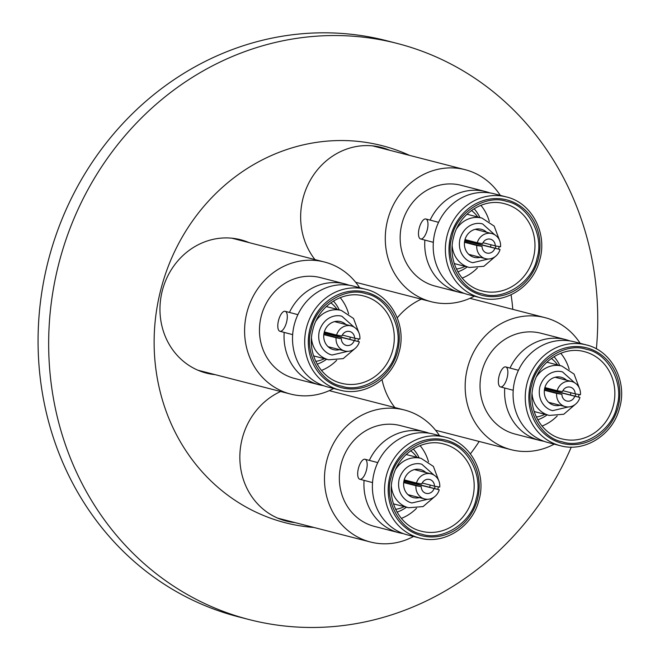 <?xml version="1.0" encoding="UTF-8"?>
<svg xmlns="http://www.w3.org/2000/svg" width="660" height="660" viewBox="0 0 660 660"><rect width="100%" height="100%" fill="white"/><g stroke="black" fill="none" stroke-linecap="round" stroke-linejoin="round"><path stroke-width="0.99" d="M353.727 286.184A52.049 47.767 104.4 0 0 353.529 286.135A52.049 47.767 104.4 0 0 353.323 286.077A52.049 47.767 104.4 0 0 294.269 324.745A52.049 47.767 104.4 0 0 327.583 386.941L339.768 390.085A52.049 47.767 -75.6 0 1 306.446 327.88A52.049 47.767 -75.6 0 1 365.508 289.212A52.049 47.767 -75.6 0 1 365.714 289.27C391.256 295.053 407.286 326.015 398.83 353.067C391.966 379.36 364.147 396.916 339.974 390.134A52.049 47.767 -75.6 0 1 339.768 390.085L339.974 390.134M433.612 434.14A52.049 47.767 104.4 0 0 433.406 434.09A52.049 47.767 104.4 0 0 433.207 434.041A52.049 47.767 104.4 0 0 374.146 472.7A52.049 47.767 104.4 0 0 407.467 534.905L419.653 538.04A52.049 47.767 -75.6 0 1 386.331 475.835A52.049 47.767 -75.6 0 1 445.385 437.176A52.049 47.767 -75.6 0 1 445.591 437.225C471.133 443.017 487.171 473.971 478.714 501.022C471.842 527.323 444.031 544.871 419.851 538.09A52.049 47.767 -75.6 0 1 419.653 538.04L419.851 538.09M574.291 341.814A52.049 47.767 104.4 0 0 574.093 341.764A52.049 47.767 104.4 0 0 573.886 341.715A52.049 47.767 104.4 0 0 514.825 380.374A52.049 47.767 104.4 0 0 548.146 442.579L560.332 445.714A52.049 47.767 -75.6 0 1 527.01 383.51A52.049 47.767 -75.6 0 1 586.072 344.85A52.049 47.767 -75.6 0 1 586.27 344.899C611.812 350.691 627.85 381.653 619.393 408.697C612.529 434.998 584.711 452.545 560.538 445.764A52.049 47.767 -75.6 0 1 560.332 445.714L560.538 445.764M494.414 193.858A52.049 47.767 104.4 0 0 494.208 193.809A52.049 47.767 104.4 0 0 494.002 193.751A52.049 47.767 104.4 0 0 434.948 232.419A52.049 47.767 104.4 0 0 468.27 294.624L480.447 297.759A52.049 47.767 -75.6 0 1 447.133 235.554A52.049 47.767 -75.6 0 1 506.187 196.886A52.049 47.767 -75.6 0 1 506.393 196.944C531.935 202.736 547.973 233.689 539.517 260.741C532.645 287.034 504.826 304.59 480.653 297.808A52.049 47.767 -75.6 0 1 480.447 297.759L480.653 297.808M294.739 378.493A52.049 47.767 -75.6 0 1 294.541 378.444A52.049 47.767 -75.6 0 1 261.22 316.239A52.049 47.767 -75.6 0 1 320.281 277.571A52.049 47.767 -75.6 0 1 320.479 277.629A52.049 47.767 -75.6 0 1 320.686 277.678M289.443 312.427A52.049 47.767 -75.6 0 1 344.858 283.899A52.049 47.767 -75.6 0 1 345.056 283.948A52.049 47.767 -75.6 0 1 349.239 285.252M323.408 385.646A52.049 47.767 -75.6 0 1 319.316 384.821A52.049 47.767 -75.6 0 1 319.118 384.763A52.049 47.767 -75.6 0 1 284.188 332.409M279.931 331.287A10.329 4.1 104.7 0 1 279.923 331.279A10.329 4.1 104.7 0 1 278.578 320.265A10.329 4.1 104.7 0 1 285.17 311.305A10.329 4.1 104.7 0 1 285.178 311.305A10.329 4.1 104.7 0 1 286.522 322.327A10.329 4.1 104.7 0 1 279.931 331.287L292.661 334.637M311.281 329.224C315.488 305.415 344.965 286.242 365.921 293.725C387.502 297.47 403.813 327.995 396.322 350.674C392.114 374.476 362.637 393.649 341.674 386.166C320.092 382.421 303.781 351.895 311.281 329.224M330.792 302.8A32.356 29.7 -75.6 0 1 337.095 309.342M324.398 358.685A32.356 29.7 -75.6 0 1 315.719 361.375M347.762 351.326L332.161 354.998C326.263 354.082 316.198 345.823 319.291 331.155C323.763 317.064 335.453 314.234 341.954 316.28L354.007 327.071M355.204 338.308L354.692 340.618M346.013 324.58A14.462 13.266 104.4 0 0 340.659 321.635A14.462 13.266 104.4 0 0 340.609 321.618A14.462 13.266 104.4 0 0 324.2 332.359A14.462 13.266 104.4 0 0 333.457 349.643A14.462 13.266 104.4 0 0 333.514 349.651A14.462 13.266 104.4 0 0 339.562 349.643M324.109 332.747L359.362 341.822A12.944 11.88 -75.6 0 1 344.8 350.996A12.944 11.88 -75.6 0 1 344.751 350.98A12.944 11.88 -75.6 0 1 336.08 337.78L323.796 334.62M351.145 325.9A12.944 11.88 -75.6 0 1 351.202 325.908A12.944 11.88 -75.6 0 1 359.865 339.116L354.585 338.2A7.161 6.575 -75.6 0 0 349.759 331.51A7.161 6.575 -75.6 0 0 341.872 335.989L336.584 335.074A12.944 11.88 -75.6 0 1 351.145 325.9M359.362 341.822L324.019 333.168M354.082 340.906A7.161 6.575 -75.6 0 1 346.219 345.386A7.161 6.575 -75.6 0 1 346.186 345.378A7.161 6.575 -75.6 0 1 341.36 338.695L336.08 337.78M231.866 238.186A68.162 62.551 -75.6 0 1 232.023 238.227L324.497 262.028A68.162 62.551 -75.6 0 1 359.593 287.694M333.655 388.509A68.162 62.551 -75.6 0 1 290.788 394.111A68.162 62.551 -75.6 0 1 290.524 394.045A68.162 62.551 -75.6 0 1 246.889 312.592A68.162 62.551 -75.6 0 1 324.233 261.954A68.162 62.551 -75.6 0 1 324.497 262.028M374.624 526.449A52.049 47.767 -75.6 0 1 374.418 526.399A52.049 47.767 -75.6 0 1 341.104 464.194A52.049 47.767 -75.6 0 1 400.158 425.535A52.049 47.767 -75.6 0 1 400.364 425.584A52.049 47.767 -75.6 0 1 400.562 425.634M369.32 460.391A52.049 47.767 -75.6 0 1 424.735 431.855A52.049 47.767 -75.6 0 1 424.941 431.912A52.049 47.767 -75.6 0 1 429.115 433.207M403.285 533.602A52.049 47.767 -75.6 0 1 399.201 532.777A52.049 47.767 -75.6 0 1 398.995 532.727A52.049 47.767 -75.6 0 1 364.072 480.364M359.807 479.242A10.329 4.1 104.7 0 1 359.799 479.242A10.329 4.1 104.7 0 1 358.462 468.22A10.329 4.1 104.7 0 1 365.054 459.261A10.329 4.1 104.7 0 1 365.062 459.269A10.329 4.1 104.7 0 1 366.399 470.283A10.329 4.1 104.7 0 1 359.807 479.242M391.157 477.18C395.365 453.379 424.842 434.197 445.805 441.688C467.387 445.426 483.697 475.951 476.198 498.63C471.991 522.431 442.513 541.604 421.558 534.121C399.976 530.376 383.666 499.851 391.157 477.18M410.668 450.755A32.356 29.7 -75.6 0 1 416.98 457.306M404.283 506.641A32.356 29.7 -75.6 0 1 395.596 509.33M427.639 499.282L412.046 502.953C406.139 502.037 396.074 493.779 399.176 479.111C403.648 465.019 415.338 462.198 421.839 464.244L433.892 475.027M435.088 486.263L434.577 488.573M425.89 472.535A14.462 13.266 104.4 0 0 420.544 469.59A14.462 13.266 104.4 0 0 420.486 469.582A14.462 13.266 104.4 0 0 404.085 480.323A14.462 13.266 104.4 0 0 413.333 497.599A14.462 13.266 104.4 0 0 413.391 497.615A14.462 13.266 104.4 0 0 419.438 497.607M403.986 480.703L439.246 489.778A12.944 11.88 -75.6 0 1 424.677 498.952A12.944 11.88 -75.6 0 1 424.627 498.943A12.944 11.88 -75.6 0 1 415.957 485.735L403.681 482.576M431.029 473.855A12.944 11.88 -75.6 0 1 431.079 473.872A12.944 11.88 -75.6 0 1 439.75 487.072L434.462 486.156A7.161 6.575 -75.6 0 0 429.635 479.473A7.161 6.575 -75.6 0 0 421.748 483.945L416.46 483.029A12.944 11.88 -75.6 0 1 431.029 473.855M439.246 489.778L403.895 481.123M433.958 488.862A7.161 6.575 -75.6 0 1 426.096 493.35A7.161 6.575 -75.6 0 1 426.071 493.342A7.161 6.575 -75.6 0 1 421.245 486.651L415.957 485.735M413.531 536.464A68.162 62.551 -75.6 0 1 370.673 542.066A68.162 62.551 -75.6 0 1 370.409 542A68.162 62.551 -75.6 0 1 326.774 460.548A68.162 62.551 -75.6 0 1 404.11 409.918A68.162 62.551 -75.6 0 1 404.382 409.984A68.162 62.551 -75.6 0 1 439.478 435.649M515.303 434.123A52.049 47.767 -75.6 0 1 515.105 434.074A52.049 47.767 -75.6 0 1 481.784 371.877A52.049 47.767 -75.6 0 1 540.845 333.209A52.049 47.767 -75.6 0 1 541.043 333.259A52.049 47.767 -75.6 0 1 541.249 333.316M510.007 368.065A52.049 47.767 -75.6 0 1 565.414 339.537A52.049 47.767 -75.6 0 1 565.62 339.587A52.049 47.767 -75.6 0 1 569.803 340.89M543.964 441.276A52.049 47.767 -75.6 0 1 539.88 440.451A52.049 47.767 -75.6 0 1 539.674 440.401A52.049 47.767 -75.6 0 1 504.752 388.039M500.494 386.917A10.329 4.1 104.7 0 1 500.486 386.917A10.329 4.1 104.7 0 1 499.141 375.895A10.329 4.1 104.7 0 1 505.733 366.935A10.329 4.1 104.7 0 1 505.741 366.943A10.329 4.1 104.7 0 1 507.078 377.965A10.329 4.1 104.7 0 1 500.494 386.917L513.216 390.266M531.844 384.854C536.052 361.053 565.521 341.88 586.484 349.363C608.066 353.1 624.376 383.633 616.877 406.304C612.67 430.106 583.201 449.279 562.237 441.796C540.655 438.058 524.345 407.525 531.844 384.854M551.356 358.438A32.356 29.7 -75.6 0 1 557.659 364.98M544.962 414.315A32.356 29.7 -75.6 0 1 536.283 417.004M568.326 406.956L552.725 410.627C546.827 409.712 536.761 401.462 539.855 386.793C544.327 372.702 556.017 369.872 562.518 371.918L574.571 382.709M575.767 393.938L575.256 396.256M566.577 380.209A14.462 13.266 104.4 0 0 561.223 377.272A14.462 13.266 104.4 0 0 561.165 377.256A14.462 13.266 104.4 0 0 544.764 387.998A14.462 13.266 104.4 0 0 554.02 405.273A14.462 13.266 104.4 0 0 554.078 405.289A14.462 13.266 104.4 0 0 560.125 405.281M544.673 388.377L579.926 397.452A12.944 11.88 -75.6 0 1 565.364 406.626A12.944 11.88 -75.6 0 1 565.307 406.618A12.944 11.88 -75.6 0 1 556.636 393.409L544.36 390.25M571.708 381.529A12.944 11.88 -75.6 0 1 571.758 381.546A12.944 11.88 -75.6 0 1 580.429 394.746L575.149 393.83A7.161 6.575 -75.6 0 0 570.322 387.148A7.161 6.575 -75.6 0 0 562.427 391.627L557.147 390.703A12.944 11.88 -75.6 0 1 571.708 381.529M579.926 397.452L544.582 388.798M574.637 396.536A7.161 6.575 -75.6 0 1 566.775 401.024A7.161 6.575 -75.6 0 1 566.75 401.016A7.161 6.575 -75.6 0 1 561.924 394.334L556.636 393.409M554.218 444.139A68.162 62.551 -75.6 0 1 511.351 449.749A68.162 62.551 -75.6 0 1 511.087 449.674A68.162 62.551 -75.6 0 1 467.453 368.222A68.162 62.551 -75.6 0 1 544.797 317.592A68.162 62.551 -75.6 0 1 545.061 317.658A68.162 62.551 -75.6 0 1 580.156 343.324M512.787 309.35A194.65 178.637 104.4 0 0 511.071 294.789M409.637 155.405A194.65 178.637 104.4 0 0 160.578 290.548A194.65 178.637 104.4 0 0 313.896 527.464M571.279 447.117A297.429 272.968 -75.6 0 1 249.084 619.55A297.429 272.968 -75.6 0 1 58.525 264.751A297.429 272.968 -75.6 0 1 397.328 43.469A297.429 272.968 -75.6 0 1 596.376 348.868M397.328 43.469L386.735 40.739A297.429 272.968 104.4 0 0 47.932 262.028A297.429 272.968 104.4 0 0 238.491 616.828L249.084 619.55M382.024 379.591A68.846 63.187 104.4 0 0 394.837 407.525M280.607 391.495A68.846 63.187 104.4 0 0 242.129 438.925A68.846 63.187 104.4 0 0 286.234 521.053A68.846 63.187 104.4 0 0 295.045 522.605M282.043 519.799A68.846 63.187 104.4 0 0 286.564 520.427M249.133 242.632A68.846 63.187 104.4 0 0 240.669 239.745A68.846 63.187 104.4 0 0 162.244 290.969A68.846 63.187 104.4 0 0 206.357 373.098A68.846 63.187 104.4 0 0 215.16 374.649M202.158 371.844A68.846 63.187 104.4 0 0 206.687 372.471M389.812 150.307A68.846 63.187 104.4 0 0 381.356 147.419A68.846 63.187 104.4 0 0 302.932 198.643A68.846 63.187 104.4 0 0 314.952 259.57M435.427 286.168A52.049 47.767 -75.6 0 1 435.22 286.118A52.049 47.767 -75.6 0 1 401.899 223.913A52.049 47.767 -75.6 0 1 460.96 185.254A52.049 47.767 -75.6 0 1 461.167 185.303A52.049 47.767 -75.6 0 1 461.365 185.353M430.122 220.102A52.049 47.767 -75.6 0 1 485.537 191.573A52.049 47.767 -75.6 0 1 485.743 191.631A52.049 47.767 -75.6 0 1 489.918 192.926M464.087 293.32A52.049 47.767 -75.6 0 1 460.004 292.495A52.049 47.767 -75.6 0 1 459.797 292.446A52.049 47.767 -75.6 0 1 424.875 240.083M420.61 238.961A10.329 4.1 104.7 0 1 420.601 238.961A10.329 4.1 104.7 0 1 419.265 227.939A10.329 4.1 104.7 0 1 425.848 218.98A10.329 4.1 104.7 0 1 425.857 218.98A10.329 4.1 104.7 0 1 427.202 230.002A10.329 4.1 104.7 0 1 420.61 238.961M451.96 236.899C456.167 213.097 485.644 193.916 506.599 201.407C528.182 205.144 544.492 235.669 537.001 258.349C532.793 282.15 503.316 301.323 482.361 293.84C460.779 290.095 444.469 259.57 451.96 236.899M471.471 210.474A32.356 29.7 -75.6 0 1 477.782 217.024M465.085 266.359A32.356 29.7 -75.6 0 1 456.398 269.049M488.441 259L472.84 262.672C466.942 261.756 456.877 253.498 459.97 238.829C464.442 224.738 476.132 221.917 482.641 223.954L494.695 234.745M495.891 245.982L495.38 248.292M486.692 232.254A14.462 13.266 104.4 0 0 481.346 229.309A14.462 13.266 104.4 0 0 481.288 229.3A14.462 13.266 104.4 0 0 464.879 240.042A14.462 13.266 104.4 0 0 474.136 257.317A14.462 13.266 104.4 0 0 474.193 257.334A14.462 13.266 104.4 0 0 480.241 257.326M464.788 240.422L500.049 249.496A12.944 11.88 -75.6 0 1 485.48 258.671A12.944 11.88 -75.6 0 1 485.43 258.654A12.944 11.88 -75.6 0 1 476.759 245.454L464.475 242.294M491.832 233.574A12.944 11.88 -75.6 0 1 491.882 233.59A12.944 11.88 -75.6 0 1 500.552 246.79L495.264 245.875A7.161 6.575 -75.6 0 0 490.438 239.192A7.161 6.575 -75.6 0 0 482.551 243.664L477.262 242.748A12.944 11.88 -75.6 0 1 491.832 233.574M500.049 249.496L464.698 240.842M494.761 248.581A7.161 6.575 -75.6 0 1 486.898 253.06A7.161 6.575 -75.6 0 1 486.874 253.06A7.161 6.575 -75.6 0 1 482.047 246.37L476.759 245.454M372.545 145.86A68.162 62.551 -75.6 0 1 372.71 145.901L465.176 169.702A68.162 62.551 -75.6 0 1 500.28 195.368M474.334 296.183A68.162 62.551 -75.6 0 1 431.475 301.785A68.162 62.551 -75.6 0 1 431.203 301.719A68.162 62.551 -75.6 0 1 387.577 220.267A68.162 62.551 -75.6 0 1 464.912 169.636A68.162 62.551 -75.6 0 1 465.176 169.702M377.075 146.487A68.846 63.187 -75.6 0 1 381.34 148.129M462.14 278.108A45.028 41.324 104.4 0 0 477.329 268.01M489.299 221.488A45.028 41.324 104.4 0 0 480.868 205.31M457.842 271.854A38.14 35.005 104.4 0 0 467.247 266.921M479.944 217.577A38.14 35.005 104.4 0 0 474.094 208.717M490.479 247.038A14.462 13.266 104.4 0 0 490.949 244.761M465.003 239.596L477.262 242.748M464.533 241.865L482.047 246.37M482.988 242.715L495.264 245.875M240.661 240.446A68.846 63.187 104.4 0 0 236.395 238.813M421.294 299.17A68.846 63.187 104.4 0 0 397.27 317.839M470.407 453.841A194.65 178.637 104.4 0 0 479.177 441.466M542.017 426.063A45.028 41.324 104.4 0 0 557.205 415.965M569.184 369.443A45.028 41.324 104.4 0 0 560.753 353.273M537.727 419.81A38.14 35.005 104.4 0 0 547.132 414.876M559.828 365.533A38.14 35.005 104.4 0 0 553.971 356.672M570.364 394.993A14.462 13.266 104.4 0 0 570.834 392.725M544.888 387.552L557.147 390.703M544.409 389.821L561.924 394.334M562.864 390.671L575.149 393.83M278.198 518.273A68.162 62.551 -75.6 0 1 277.934 518.207A68.162 62.551 -75.6 0 1 277.777 518.166M401.338 518.389A45.028 41.324 104.4 0 0 416.526 508.291M428.497 461.769A45.028 41.324 104.4 0 0 420.073 445.591M397.048 512.135A38.14 35.005 104.4 0 0 406.453 507.202M419.149 457.858A38.14 35.005 104.4 0 0 413.292 448.998M429.677 487.319A14.462 13.266 104.4 0 0 430.155 485.042M404.2 479.878L416.46 483.029M403.73 482.146L421.245 486.651M422.185 482.996L434.462 486.156M198.322 370.318A68.162 62.551 -75.6 0 1 198.058 370.252A68.162 62.551 -75.6 0 1 197.893 370.21M321.453 370.433A45.028 41.324 104.4 0 0 336.649 360.335M348.62 313.813A45.028 41.324 104.4 0 0 340.189 297.635M317.163 364.18A38.14 35.005 104.4 0 0 326.568 359.246M339.265 309.903A38.14 35.005 104.4 0 0 333.407 301.042M349.8 339.355A14.462 13.266 104.4 0 0 350.27 337.087M324.324 331.922L336.584 335.074M323.846 334.191L341.36 338.695M342.309 335.041L354.585 338.2M365.887 292.157A49.294 45.243 -75.6 0 1 397.666 351.013A49.294 45.243 -75.6 0 1 341.707 387.733A49.294 45.243 -75.6 0 1 309.928 328.878A49.294 45.243 -75.6 0 1 365.887 292.157M363.784 296.018A45.028 41.324 -75.6 0 1 363.957 296.068A45.028 41.324 -75.6 0 1 392.807 349.784A45.028 41.324 -75.6 0 1 341.69 383.328A45.028 41.324 -75.6 0 1 341.517 383.278C320.347 378.502 306.43 352.927 312.889 329.62C318.318 305.918 342.994 289.988 363.957 296.068M315.934 321.024A25.476 23.38 -75.6 0 1 341.187 310.398A25.476 23.38 -75.6 0 1 341.286 310.423L326.271 306.562M445.772 440.113A49.294 45.243 -75.6 0 1 477.543 498.968A49.294 45.243 -75.6 0 1 421.583 535.689A49.294 45.243 -75.6 0 1 389.812 476.842A49.294 45.243 -75.6 0 1 445.772 440.113M443.668 443.982A45.028 41.324 -75.6 0 1 443.842 444.023A45.028 41.324 -75.6 0 1 472.692 497.739A45.028 41.324 -75.6 0 1 421.575 531.284A45.028 41.324 -75.6 0 1 421.402 531.234C400.224 526.465 386.314 500.882 392.774 477.584C398.195 453.874 422.87 437.943 443.842 444.023M395.818 468.988A25.476 23.38 -75.6 0 1 421.072 458.353A25.476 23.38 -75.6 0 1 421.171 458.378L406.156 454.517M586.451 347.787A49.294 45.243 -75.6 0 1 618.23 406.642A49.294 45.243 -75.6 0 1 562.27 443.371A49.294 45.243 -75.6 0 1 530.491 384.516A49.294 45.243 -75.6 0 1 586.451 347.787M584.347 351.656A45.028 41.324 -75.6 0 1 584.521 351.697A45.028 41.324 -75.6 0 1 613.371 405.413A45.028 41.324 -75.6 0 1 562.254 438.958A45.028 41.324 -75.6 0 1 562.081 438.916C540.911 434.14 526.993 408.557 533.453 385.258C538.882 361.548 563.549 345.617 584.521 351.697M536.497 376.662A25.476 23.38 -75.6 0 1 561.751 366.028A25.476 23.38 -75.6 0 1 561.85 366.052L546.835 362.191M506.575 199.831A49.294 45.243 -75.6 0 1 538.345 258.687A49.294 45.243 -75.6 0 1 482.386 295.408A49.294 45.243 -75.6 0 1 450.615 236.56A49.294 45.243 -75.6 0 1 506.575 199.831M504.463 203.701A45.028 41.324 -75.6 0 1 504.644 203.742A45.028 41.324 -75.6 0 1 533.486 257.458A45.028 41.324 -75.6 0 1 482.377 291.002A45.028 41.324 -75.6 0 1 482.196 290.953C461.026 286.176 447.117 260.601 453.568 237.303C458.997 213.592 483.673 197.662 504.644 203.742M456.621 228.698A25.476 23.38 -75.6 0 1 481.874 218.072A25.476 23.38 -75.6 0 1 481.973 218.097L466.95 214.236M495.33 256.501L483.887 266.293L469.376 267.465A25.476 23.38 -75.6 0 1 469.276 267.44A25.476 23.38 -75.6 0 1 452.191 245.916M575.207 404.456L563.772 414.249L549.26 415.421A25.476 23.38 -75.6 0 1 549.153 415.396A25.476 23.38 -75.6 0 1 532.067 393.871M434.528 496.782L423.085 506.575L408.573 507.746A25.476 23.38 -75.6 0 1 408.474 507.721A25.476 23.38 -75.6 0 1 391.388 486.197M354.643 348.826L343.208 358.619L328.697 359.791A25.476 23.38 -75.6 0 1 328.589 359.766A25.476 23.38 -75.6 0 1 311.503 338.242M320.479 277.629L345.056 283.948M353.529 286.135L365.714 289.27M357.91 341.443L358.487 338.877M358.825 332.582L353.504 318.442L341.286 310.423M351.202 325.908L334.562 321.626M400.364 425.584L424.941 431.912M433.406 434.09L445.591 437.225M359.799 479.242L372.537 482.592M437.794 489.406L438.364 486.832M438.71 480.538L433.381 466.397L421.171 458.378M431.079 473.872L414.439 469.59M329.257 390.654L404.382 409.984M541.043 333.259L565.62 339.587M574.093 341.764L586.27 344.899M578.473 397.081L579.043 394.507M579.389 388.212L574.06 374.072L561.85 366.052M571.758 381.546L555.118 377.264M469.945 298.328L545.061 317.658M461.167 185.303L485.743 191.631M494.208 193.809L506.393 196.944M420.601 238.961L433.339 242.311M498.589 249.125L499.166 246.551M499.505 240.257L494.183 226.116L481.973 218.097M491.882 233.59L475.241 229.309M355.674 282.282L431.203 301.719M435.22 286.118L459.797 292.446M425.857 218.98L438.57 222.329M454.253 263.571L469.376 267.465M485.43 258.654L468.79 254.372M435.559 430.246L511.087 449.674M515.105 434.074L539.674 440.401M505.741 366.943L518.455 370.285M534.138 411.535L549.26 415.421M565.307 406.618L548.666 402.336M277.934 518.207L370.409 542M374.418 526.399L398.995 532.727M365.062 459.269L377.767 462.611M393.459 503.861L408.573 507.746M424.627 498.943L407.987 494.662M198.058 370.252L290.524 394.045M294.541 378.444L319.118 384.763M285.178 311.305L297.891 314.655M313.574 355.897L328.697 359.791M344.751 350.98L328.111 346.698"/></g></svg>
